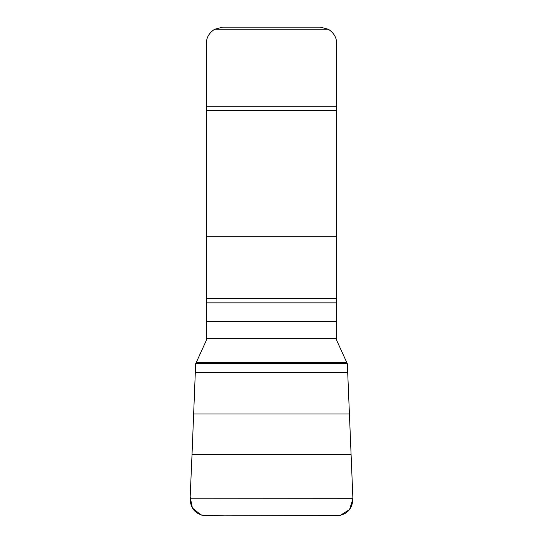 <?xml version="1.0" encoding="UTF-8"?>
<svg xmlns="http://www.w3.org/2000/svg" width="543" height="543" viewBox="0 0 543 543"><rect width="100%" height="100%" fill="white"/><g stroke="black" fill="none" stroke-linecap="round" stroke-linejoin="round"><path stroke-width="0.81" d="M190.172 496.879L192.392 508.017L201.202 515.083L224.259 515.85L339.952 515.558L349.543 509.592L352.909 498.786C352.393 509.042 347.058 514.73 336.911 515.85L206.089 515.85C195.921 514.71 190.586 509.022 190.091 498.786L352.909 498.691L347.344 363.742L336.64 340.291L336.64 43.433C336.66 37.657 333.897 32.926 328.359 29.254L320.356 27.15L222.644 27.15L214.641 29.254L328.359 29.254M214.641 29.254C209.103 32.926 206.34 37.657 206.36 43.433L206.36 340.291L196.22 362.541L346.78 362.541M196.22 362.541L195.656 363.742L192.018 454.647L195.656 363.742L347.344 363.742L352.909 498.691M350.982 454.647L192.018 454.647L190.091 498.691M195.595 372.681L347.405 372.681M193.79 413.976L349.21 413.976M195.656 363.742L347.344 363.742M206.36 106.211L336.64 106.211M206.36 110.67L336.64 110.67M206.36 236.3L336.64 236.3M206.36 298.575L336.64 298.575M206.36 302.845L336.64 302.845M206.36 321.626L336.64 321.626M206.36 338.71L336.64 338.71"/></g></svg>
